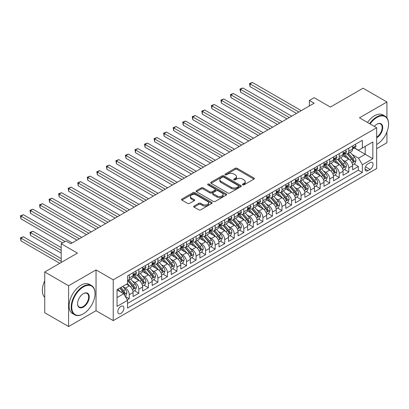 <?xml version="1.0" encoding="UTF-8"?>
<svg xmlns="http://www.w3.org/2000/svg" width="409" height="409" viewBox="0 0 409 409"><rect width="100%" height="100%" fill="white"/><g stroke="black" fill="none" stroke-linecap="round" stroke-linejoin="round"><path stroke-width="0.61" d="M242.68 184.842A0.925 0.537 0 0 0 243.994 184.842L253.948 179.096A1.324 0.767 0 0 0 254.337 178.554A1.324 0.767 0 0 0 253.948 178.012L237.087 168.278A1.324 0.767 0 0 0 235.211 168.278L225.257 174.024A0.925 0.537 0 0 0 224.986 174.403A0.925 0.537 0 0 0 225.257 174.781A0.925 0.537 0 0 0 226.566 174.781L227.854 174.04A4.238 2.449 0 0 1 233.851 174.04L235.257 174.847A4.238 2.449 0 0 1 236.499 176.581A4.238 2.449 0 0 1 235.257 178.309L233.968 179.055A0.925 0.537 0 0 0 233.697 179.433A0.925 0.537 0 0 0 233.968 179.812A0.925 0.537 0 0 0 235.282 179.812L236.571 179.07A4.238 2.449 0 0 1 242.568 179.07L243.968 179.878A4.238 2.449 0 0 1 245.211 181.611A4.238 2.449 0 0 1 243.968 183.339L242.68 184.086A0.925 0.537 0 0 0 242.409 184.464A0.925 0.537 0 0 0 242.68 184.842L242.68 184.086M120.865 313.447A4.32 2.495 120 0 0 123.687 309.639A4.32 2.495 120 0 0 123.022 306.177A4.32 2.495 120 0 0 120.865 306.392A4.32 2.495 120 0 0 118.043 310.201A4.32 2.495 120 0 0 118.702 313.662A4.32 2.495 120 0 0 120.865 313.447M194.081 206.034A1.324 0.767 0 0 0 193.692 206.576A1.324 0.767 0 0 0 194.081 207.112L198.815 209.848A1.324 0.767 0 0 0 200.686 209.848L211.739 203.462A1.324 0.767 0 0 0 212.128 202.92A1.324 0.767 0 0 0 211.739 202.383L194.878 192.644A1.324 0.767 0 0 0 193.002 192.644L181.949 199.03A1.324 0.767 0 0 0 181.56 199.566A1.324 0.767 0 0 0 181.949 200.108L187.665 203.411A1.324 0.767 0 0 0 189.536 203.411L194.27 200.676A1.324 0.767 0 0 0 194.658 200.139A1.324 0.767 0 0 0 194.27 199.597L191.432 197.961A3.543 2.045 0 0 1 190.395 196.514A3.543 2.045 0 0 1 192.583 194.623A3.543 2.045 0 0 1 196.448 195.067L207.547 201.473A3.543 2.045 0 0 1 208.585 202.92A3.543 2.045 0 0 1 206.397 204.812A3.543 2.045 0 0 1 202.537 204.367L200.686 203.299A1.324 0.767 0 0 0 198.815 203.299L194.081 206.034L194.081 207.112M386.929 117.853L386.929 101.974L363.064 88.196L330.375 107.071L314.148 97.7L309.373 100.456L314.148 103.211L70.752 243.738L65.977 240.983L61.207 243.738L61.207 262.471M68.605 285.753L68.605 326.535L96.043 310.692L96.043 269.909L68.605 285.753L44.739 271.98L77.434 253.105L61.207 243.738M96.043 269.909L113.227 279.833L376.669 127.736L376.669 168.513L113.227 320.61L113.227 279.833M386.929 101.974L359.485 117.818L376.669 127.736M227.951 193.022A1.324 0.767 0 0 0 229.822 193.022L240.881 186.642A1.324 0.767 0 0 0 241.269 186.1A1.324 0.767 0 0 0 240.881 185.558L224.014 175.824A1.324 0.767 0 0 0 222.143 175.824L211.085 182.204A1.324 0.767 0 0 0 210.696 182.746A1.324 0.767 0 0 0 211.085 183.288L227.951 193.022M208.222 185.042A0.925 0.537 0 0 1 209.163 185.175L209.163 184.07L226.31 193.968A1.324 0.767 0 0 1 226.698 194.51A1.324 0.767 0 0 1 226.31 195.052L215.257 201.433A1.324 0.767 0 0 1 213.38 201.433L196.519 191.698L196.519 190.614A1.324 0.767 0 0 0 196.131 191.156A1.324 0.767 0 0 0 196.519 191.698M196.519 190.614L201.248 187.884A1.324 0.767 0 0 1 203.12 187.884L209.96 191.831A1.324 0.767 0 0 0 211.836 191.831L214.976 190.021A1.324 0.767 0 0 0 215.364 189.479A1.324 0.767 0 0 0 214.976 188.938L207.854 184.827A0.925 0.537 0 0 1 207.583 184.449A0.925 0.537 0 0 1 208.155 183.958A0.925 0.537 0 0 1 209.163 184.07M68.605 326.535L44.739 312.757L44.739 271.98M376.669 148.677L386.929 142.751L386.929 131.964M127.281 299.879L129.264 298.734L125.302 296.448M123.048 286.714L125.445 288.1A5.399 3.119 60 0 1 129.264 294.71L133.078 292.507L133.078 296.53L138.809 293.222L134.464 290.717M132.593 281.203L134.99 282.588A5.399 3.119 60 0 1 138.809 289.199L142.623 286.995L142.623 291.019L148.355 287.711L144.009 285.206M142.138 275.692L144.535 277.077A5.399 3.119 60 0 1 148.355 283.688L152.168 281.484L152.168 285.508L157.894 282.2L153.554 279.695M151.683 270.18L154.081 271.566A5.399 3.119 60 0 1 157.894 278.176L161.713 275.973L161.713 279.996L167.439 276.689L163.099 274.183M161.228 264.669L163.626 266.054A5.399 3.119 60 0 1 167.439 272.67L171.259 270.461L171.259 274.485L176.985 271.177L172.644 268.672M170.773 259.163L173.171 260.543A5.399 3.119 60 0 1 176.985 267.159L180.804 264.95L180.804 268.974L186.53 265.671L182.189 263.161M180.318 253.652L182.716 255.032A5.399 3.119 60 0 1 186.53 261.648L190.349 259.444L190.349 263.462L196.075 260.16L191.734 257.65M189.863 248.14L192.261 249.521A5.399 3.119 60 0 1 196.075 256.136L199.894 253.933L199.894 257.956L205.62 254.649L201.279 252.138M199.408 242.629L201.806 244.009A5.399 3.119 60 0 1 205.62 250.625L209.439 248.421L209.439 252.445L215.165 249.137L210.824 246.627M208.953 237.118L211.351 238.503A5.399 3.119 60 0 1 215.165 245.114L218.984 242.91L218.984 246.934L224.71 243.626L220.369 241.121M218.498 231.606L220.896 232.992A5.399 3.119 60 0 1 224.71 239.602L228.529 237.399L228.529 241.422L234.255 238.115L229.914 235.61M228.043 226.095L230.441 227.481A5.399 3.119 60 0 1 234.255 234.091L238.074 231.888L238.074 235.911L243.8 232.603L239.459 230.098M237.588 220.584L239.981 221.969A5.399 3.119 60 0 1 243.8 228.58L247.619 226.376L247.619 230.4L253.345 227.092L249.004 224.587M247.133 215.073L249.526 216.458A5.399 3.119 60 0 1 253.345 223.074L257.164 220.865L257.164 224.889L262.89 221.581L258.549 219.076M256.678 209.561L259.071 210.947A5.399 3.119 60 0 1 262.89 217.562L266.709 215.354L266.709 219.377L272.435 216.075L268.094 213.564M266.223 204.055L268.616 205.436A5.399 3.119 60 0 1 272.435 212.051L276.254 209.848L276.254 213.866L281.98 210.563L277.639 208.053M275.768 198.544L278.161 199.924A5.399 3.119 60 0 1 281.98 206.54L285.799 204.336L285.799 208.36L291.525 205.052L287.184 202.542M285.313 193.033L287.706 194.413A5.399 3.119 60 0 1 291.525 201.029L295.344 198.825L295.344 202.849L301.07 199.541L296.729 197.031M294.858 187.521L297.251 188.907A5.399 3.119 60 0 1 301.07 195.517L304.889 193.314L304.889 197.337L310.615 194.03L306.275 191.524M304.403 182.01L306.796 183.396A5.399 3.119 60 0 1 310.615 190.006L314.434 187.803L314.434 191.826L320.16 188.518L315.82 186.013M313.948 176.499L316.341 177.884A5.399 3.119 60 0 1 320.16 184.495L323.979 182.291L323.979 186.315L329.705 183.007L325.365 180.502M323.493 170.988L325.886 172.373A5.399 3.119 60 0 1 329.705 178.984L333.524 176.78L333.524 180.804L339.25 177.496L334.91 174.991M333.038 165.476L335.431 166.862A5.399 3.119 60 0 1 339.25 173.472L343.069 171.269L343.069 175.292L348.795 171.984L348.795 167.966A5.399 3.119 -120 0 0 344.976 161.351L342.578 159.965M344.455 169.479L348.795 171.984M133.078 292.507A5.399 3.119 -120 0 0 129.264 285.891L126.396 284.24M142.623 286.995A5.399 3.119 -120 0 0 138.809 280.385L132.905 276.975M152.168 281.484A5.399 3.119 -120 0 0 148.355 274.874L142.45 271.464M161.713 275.973A5.399 3.119 -120 0 0 157.894 269.362L151.995 265.952M171.259 270.461A5.399 3.119 -120 0 0 167.439 263.851L161.54 260.441M180.804 264.95A5.399 3.119 -120 0 0 176.985 258.34L171.085 254.93M190.349 259.444A5.399 3.119 -120 0 0 186.53 252.828L180.63 249.418M199.894 253.933A5.399 3.119 -120 0 0 196.075 247.317L190.175 243.912M209.439 248.421A5.399 3.119 -120 0 0 205.62 241.806L199.72 238.401M218.984 242.91A5.399 3.119 -120 0 0 215.165 236.295L209.265 232.89M228.529 237.399A5.399 3.119 -120 0 0 224.71 230.788L218.81 227.378M238.074 231.888A5.399 3.119 -120 0 0 234.255 225.277L228.355 221.867M247.619 226.376A5.399 3.119 -120 0 0 243.8 219.766L237.9 216.356M257.164 220.865A5.399 3.119 -120 0 0 253.345 214.255L247.445 210.845M266.709 215.354A5.399 3.119 -120 0 0 262.89 208.743L256.99 205.333M276.254 209.848A5.399 3.119 -120 0 0 272.435 203.232L266.535 199.822M285.799 204.336A5.399 3.119 -120 0 0 281.98 197.721L276.08 194.316M295.344 198.825A5.399 3.119 -120 0 0 291.525 192.21L285.625 188.805M304.889 193.314A5.399 3.119 -120 0 0 301.07 186.698L295.17 183.293M314.434 187.803A5.399 3.119 -120 0 0 310.615 181.192L304.715 177.782M323.979 182.291A5.399 3.119 -120 0 0 320.16 175.681L314.26 172.271M333.524 176.78A5.399 3.119 -120 0 0 329.705 170.17L323.8 166.76M343.069 171.269A5.399 3.119 -120 0 0 339.25 164.658L333.345 161.248M370.079 162.618L367.982 163.83A4.182 2.418 120 0 0 365.247 167.516A4.182 2.418 120 0 0 365.886 170.87A4.182 2.418 120 0 0 367.982 170.665L370.079 169.454A4.182 2.418 120 0 0 372.814 165.763A4.182 2.418 120 0 0 372.175 162.414A4.182 2.418 120 0 0 370.079 162.618M117.046 297.578L123.728 293.718L127.542 300.334L127.542 308.049L362.348 172.48L362.348 164.766L358.529 158.155L352.123 154.459M127.542 300.334L117.046 306.392L117.046 289.638L127.542 283.58L127.542 275.865L362.348 140.302L362.348 148.017L372.85 141.954L372.85 158.707L362.348 164.766M134.939 274.623L134.99 274.654A5.399 3.119 60 0 0 137.69 274.92L141.509 272.716A5.399 3.119 -120 0 0 142.623 270.242L142.623 267.159M144.484 269.112L144.535 269.142A5.399 3.119 60 0 0 147.235 269.408L151.054 267.205A5.399 3.119 -120 0 0 152.168 264.73L152.168 261.648M154.029 263.601L154.081 263.631A5.399 3.119 60 0 0 156.78 263.897L160.599 261.694A5.399 3.119 -120 0 0 161.713 259.219L161.713 256.136M163.574 258.089L163.626 258.12A5.399 3.119 60 0 0 166.325 258.386L170.144 256.182A5.399 3.119 -120 0 0 171.259 253.713L171.259 250.625M173.119 252.578L173.171 252.609A5.399 3.119 60 0 0 175.87 252.874L179.684 250.671A5.399 3.119 -120 0 0 180.804 248.202L180.804 245.114M182.665 247.067L182.716 247.097A5.399 3.119 60 0 0 185.415 247.363L189.229 245.16A5.399 3.119 -120 0 0 190.349 242.69L190.349 239.602M192.21 241.561L192.261 241.586A5.399 3.119 60 0 0 194.96 241.852L198.774 239.648A5.399 3.119 -120 0 0 199.894 237.179L199.894 234.091M201.755 236.049L201.806 236.075A5.399 3.119 60 0 0 204.505 236.346L208.319 234.137A5.399 3.119 -120 0 0 209.439 231.668L209.439 228.58M211.3 230.538L211.351 230.564A5.399 3.119 60 0 0 214.05 230.834L217.864 228.631A5.399 3.119 -120 0 0 218.984 226.157L218.984 223.069M220.845 225.027L220.896 225.057A5.399 3.119 60 0 0 223.595 225.323L227.409 223.12A5.399 3.119 -120 0 0 228.529 220.645L228.529 217.562M230.39 219.515L230.441 219.546A5.399 3.119 60 0 0 233.14 219.812L236.954 217.608A5.399 3.119 -120 0 0 238.074 215.134L238.074 212.051M239.935 214.004L239.981 214.035A5.399 3.119 60 0 0 242.685 214.301L246.499 212.097A5.399 3.119 -120 0 0 247.619 209.623L247.619 206.54M249.48 208.493L249.526 208.524A5.399 3.119 60 0 0 252.23 208.789L256.044 206.586A5.399 3.119 -120 0 0 257.164 204.117L257.164 201.029M259.025 202.982L259.071 203.012A5.399 3.119 60 0 0 261.775 203.278L265.589 201.075A5.399 3.119 -120 0 0 266.709 198.605L266.709 195.517M268.57 197.47L268.616 197.501A5.399 3.119 60 0 0 271.315 197.767L275.134 195.563A5.399 3.119 -120 0 0 276.254 193.094L276.254 190.006M278.115 191.964L278.161 191.99A5.399 3.119 60 0 0 280.86 192.256L284.679 190.052A5.399 3.119 -120 0 0 285.799 187.583L285.799 184.495M287.66 186.453L287.706 186.478A5.399 3.119 60 0 0 290.405 186.749L294.224 184.541A5.399 3.119 -120 0 0 295.344 182.071L295.344 178.984M297.205 180.942L297.251 180.967A5.399 3.119 60 0 0 299.95 181.238L303.769 179.035A5.399 3.119 -120 0 0 304.889 176.56L304.889 173.472M306.75 175.43L306.796 175.456A5.399 3.119 60 0 0 309.495 175.727L313.314 173.523A5.399 3.119 -120 0 0 314.434 171.049L314.434 167.966M316.295 169.919L316.341 169.95A5.399 3.119 60 0 0 319.04 170.216L322.859 168.012A5.399 3.119 -120 0 0 323.979 165.538L323.979 162.455M325.84 164.408L325.886 164.438A5.399 3.119 60 0 0 328.585 164.704L332.405 162.501A5.399 3.119 -120 0 0 333.524 160.026L333.524 156.944M335.38 158.897L335.431 158.927A5.399 3.119 60 0 0 338.131 159.193L341.95 156.99A5.399 3.119 -120 0 0 343.069 154.52L343.069 151.432M127.542 303.417L358.34 170.17L358.34 166.478L352.614 169.781L352.614 165.757A5.399 3.119 -120 0 0 348.795 159.147L342.89 155.737M344.925 153.385L344.976 153.416A5.399 3.119 -120 0 0 347.676 153.682A5.399 3.119 -120 0 0 348.795 151.212L348.795 148.124M347.676 153.682L351.495 151.478A5.399 3.119 -120 0 0 352.614 149.009L352.614 145.921M129.264 274.874L129.264 277.956A5.399 3.119 60 0 1 128.145 280.431A5.399 3.119 60 0 1 127.542 280.646M128.145 280.431L131.964 278.227A5.399 3.119 -120 0 0 133.078 275.753L133.078 272.665M138.809 269.362L138.809 272.445A5.399 3.119 60 0 1 137.69 274.92M148.355 263.851L148.355 266.934A5.399 3.119 60 0 1 147.235 269.408M157.894 258.34L157.894 261.428A5.399 3.119 60 0 1 156.78 263.897M167.439 252.828L167.439 255.916A5.399 3.119 60 0 1 166.325 258.386M176.985 247.317L176.985 250.405A5.399 3.119 60 0 1 175.87 252.874M186.53 241.806L186.53 244.894A5.399 3.119 60 0 1 185.415 247.363M196.075 236.295L196.075 239.383A5.399 3.119 60 0 1 194.96 241.852M205.62 230.783L205.62 233.871A5.399 3.119 60 0 1 204.505 236.346M215.165 225.277L215.165 228.36A5.399 3.119 60 0 1 214.05 230.834M224.71 219.766L224.71 222.849A5.399 3.119 60 0 1 223.595 225.323M234.255 214.255L234.255 217.337A5.399 3.119 60 0 1 233.14 219.812M243.8 208.743L243.8 211.831A5.399 3.119 60 0 1 242.685 214.301M253.345 203.232L253.345 206.32A5.399 3.119 60 0 1 252.23 208.789M262.89 197.721L262.89 200.809A5.399 3.119 60 0 1 261.775 203.278M272.435 192.21L272.435 195.297A5.399 3.119 60 0 1 271.315 197.767M281.98 186.698L281.98 189.786A5.399 3.119 60 0 1 280.86 192.256M291.525 181.187L291.525 184.275A5.399 3.119 60 0 1 290.405 186.749M301.07 175.681L301.07 178.764A5.399 3.119 60 0 1 299.95 181.238M310.615 170.17L310.615 173.252A5.399 3.119 60 0 1 309.495 175.727M320.16 164.658L320.16 167.741A5.399 3.119 60 0 1 319.04 170.216M329.705 159.147L329.705 162.235A5.399 3.119 60 0 1 328.585 164.704M339.25 153.636L339.25 156.724A5.399 3.119 60 0 1 338.131 159.193M339.25 173.472L339.25 177.496M329.705 178.984L329.705 183.007M320.16 184.495L320.16 188.518M310.615 190.006L310.615 194.03M301.07 195.517L301.07 199.541M291.525 201.029L291.525 205.052M281.98 206.54L281.98 210.563M272.435 212.051L272.435 216.075M262.89 217.562L262.89 221.581M253.345 223.074L253.345 227.092M243.8 228.58L243.8 232.603M234.255 234.091L234.255 238.115M224.71 239.602L224.71 243.626M215.165 245.114L215.165 249.137M205.62 250.625L205.62 254.649M196.075 256.136L196.075 260.16M186.53 261.648L186.53 265.671M176.985 267.159L176.985 271.177M167.439 272.67L167.439 276.689M157.894 278.176L157.894 282.2M148.355 283.688L148.355 287.711M138.809 289.199L138.809 293.222M129.264 294.71L129.264 298.734M123.728 293.718L117.046 289.863M358.529 158.155L365.211 154.295L365.211 146.361L372.85 141.954M354.281 147.986L372.85 158.707M354.47 147.874L358.529 150.221L362.348 148.017M96.043 310.692L113.227 320.61M309.373 100.456L309.373 105.967M354 163.968L358.34 166.478M358.34 170.17L362.348 172.48M243.053 184.975L243.968 184.444A4.238 2.449 0 0 0 245.211 182.711L245.211 181.611M236.499 176.581L236.499 177.68A4.238 2.449 0 0 1 235.257 179.413L234.342 179.945M253.933 179.106L237.087 169.377A1.324 0.767 0 0 0 235.211 169.377L225.625 174.914M240.86 186.652L224.014 176.923A1.324 0.767 0 0 0 222.143 176.923L211.105 183.298M238.539 186.478A0.925 0.537 0 0 0 238.81 186.1A0.925 0.537 0 0 0 238.539 185.722L223.733 177.174A0.925 0.537 0 0 0 222.424 177.174L221.064 177.961A4.238 2.449 0 0 0 219.822 179.689A4.238 2.449 0 0 0 221.064 181.422L231.182 187.261A4.238 2.449 0 0 0 237.179 187.261L238.539 186.478L238.539 187.583A0.925 0.537 0 0 0 238.81 187.204L238.81 186.1M219.822 179.689L219.822 180.793A4.238 2.449 0 0 0 221.064 182.521L221.064 181.422M238.539 187.583L237.179 188.365A4.238 2.449 0 0 1 231.182 188.365L221.064 182.521M196.535 191.709L201.248 188.989L201.248 187.884M215.364 189.479L215.364 190.584A1.324 0.767 0 0 1 214.976 191.126L211.836 192.936A1.324 0.767 0 0 1 209.96 192.936L203.12 188.989A1.324 0.767 0 0 0 201.248 188.989M209.163 185.175L226.295 195.062M217.056 195.931A3.543 2.045 0 0 0 220.921 196.376A3.543 2.045 0 0 0 223.109 194.485A3.543 2.045 0 0 0 222.072 193.038L218.161 190.778A1.324 0.767 0 0 0 216.284 190.778L213.145 192.593A1.324 0.767 0 0 0 212.757 193.13A1.324 0.767 0 0 0 213.145 193.672L217.056 195.931L217.056 197.036A3.543 2.045 0 0 0 220.921 197.475A3.543 2.045 0 0 0 223.109 195.584L223.109 194.485M212.757 193.13L212.757 194.234A1.324 0.767 0 0 0 213.145 194.776L213.145 193.672M217.056 197.036L213.145 194.776M208.585 202.92L208.585 204.025A3.543 2.045 0 0 1 206.397 205.916A3.543 2.045 0 0 1 202.537 205.471L200.686 204.403A1.324 0.767 0 0 0 198.815 204.403L194.101 207.123M190.395 196.514L190.395 197.613A3.543 2.045 0 0 0 191.432 199.06L191.432 197.961M194.249 200.686L191.432 199.06M211.724 203.472L194.878 193.748A1.324 0.767 0 0 0 193.002 193.748L181.964 200.119M352.532 164.812L355.002 163.39L355.953 160.635A3.579 2.065 -120 0 0 354.562 157.276L350.201 152.225M349.327 159.495L344.342 153.723M346.489 157.818L343.596 154.464A8.574 4.949 -120 0 0 343.33 154.167M250.052 108.641L277.399 124.428L230.962 97.618L230.962 94.862L233.35 93.487L282.174 121.672M347.19 153.876L351.602 158.983A3.579 2.065 60 0 1 352.875 161.448C353.417 162.168 353.795 161.949 354.02 160.788A3.579 2.065 -120 0 0 352.747 158.324L348.386 153.273M347.451 153.794L352.19 159.28A1.82 1.053 60 0 1 352.65 159.996L354.02 160.788M352.875 161.448L353.136 161.872M355.145 144.459L355.953 145.865A3.579 2.065 60 0 1 355.211 147.45L353.402 148.498A3.579 2.065 -120 0 0 354.02 147.669L353.949 147.352M298.877 112.03L250.052 83.845L252.44 82.465L301.259 110.65M352.732 148.661L352.747 148.661A3.579 2.065 -120 0 0 353.402 148.498M353.56 147.404L354.02 147.669C353.795 147.133 353.417 147.352 352.875 148.334A3.579 2.065 60 0 1 352.614 148.84M296.489 113.405L250.052 86.601L250.052 83.845L249.526 83.538L252.44 82.465M250.052 86.601L249.526 83.538M376.669 144.489L376.904 144.351L376.669 144.489A16.467 9.509 120 0 0 376.904 144.351L376.904 144.351A16.467 9.509 120 0 0 388.55 124.183A16.467 9.509 120 0 0 376.904 117.46A16.467 9.509 120 0 0 370.089 123.937M369.598 123.656A16.871 9.739 -60 0 1 376.617 116.964A16.871 9.739 -60 0 1 385.053 116.125A16.871 9.739 -60 0 1 388.55 123.85A16.871 9.739 -60 0 1 388.55 124.019M374.317 126.376A8.236 4.755 -60 0 1 376.904 124.183A8.236 4.755 -60 0 1 382.727 127.542A8.236 4.755 -60 0 1 376.904 137.629A8.236 4.755 -60 0 1 376.669 137.761M367.497 122.439A16.871 9.739 -60 0 1 374.521 115.752A16.871 9.739 -60 0 1 382.957 114.914L385.053 116.125M376.669 137.102A7.827 4.519 120 0 0 381.74 130.2A7.827 4.519 120 0 0 380.534 123.958A7.827 4.519 120 0 0 376.761 124.27M83.114 313.969L83.4 313.805A16.467 9.509 120 0 0 95.041 293.636A16.467 9.509 120 0 0 83.4 286.913A16.467 9.509 120 0 0 71.754 307.082A16.467 9.509 120 0 0 83.4 313.805L83.114 313.969A16.871 9.739 -60 0 1 74.678 314.807A16.871 9.739 -60 0 1 72.091 301.285A16.871 9.739 -60 0 1 83.114 286.418A16.871 9.739 -60 0 1 91.55 285.579A16.871 9.739 -60 0 1 95.041 293.304A16.871 9.739 -60 0 1 95.041 293.473M83.4 307.082A8.236 4.755 -60 0 1 77.577 303.718A8.236 4.755 -60 0 1 83.4 293.636L83.4 293.636A8.236 4.755 -60 0 1 89.223 296.995A8.236 4.755 -60 0 1 83.4 307.082M77.577 303.55A7.827 4.519 120 0 0 79.198 306.975A7.827 4.519 120 0 0 83.114 306.586A7.827 4.519 120 0 0 88.226 299.685A7.827 4.519 120 0 0 87.025 293.411A7.827 4.519 120 0 0 83.252 293.723M74.678 314.807L72.577 313.596A16.871 9.739 -60 0 1 69.99 300.073A16.871 9.739 -60 0 1 81.013 285.206A16.871 9.739 -60 0 1 89.448 284.367L91.55 285.579M44.739 297.328A16.871 9.739 -60 0 1 44.739 280.794M342.987 170.323L345.457 168.902L346.408 166.146A3.579 2.065 -120 0 0 345.017 162.787L340.656 157.736M339.782 165.006L334.797 159.234M336.944 163.324L334.051 159.975A8.574 4.949 -120 0 0 333.785 159.679M240.507 114.152L267.854 129.939L221.417 103.129L221.417 100.374L223.805 98.998L272.629 127.184M337.645 159.387L342.057 164.495A3.579 2.065 60 0 1 343.33 166.959C343.872 167.68 344.25 167.46 344.475 166.299A3.579 2.065 -120 0 0 343.202 163.835L338.841 158.784M337.906 159.305L342.645 164.791A1.82 1.053 60 0 1 343.105 165.507L344.475 166.299M343.33 166.959L343.591 167.383M333.442 175.834L335.912 174.413L336.863 171.657A3.579 2.065 -120 0 0 335.472 168.298L331.111 163.247M330.237 170.517L325.252 164.745M327.399 168.835L324.506 165.487A8.574 4.949 -120 0 0 324.24 165.19M230.962 119.663L258.309 135.451L211.872 108.641L211.872 105.885L214.26 104.51L263.084 132.695M328.1 164.899L332.512 170.006A3.579 2.065 60 0 1 333.785 172.47C334.327 173.191 334.705 172.971 334.935 171.811A3.579 2.065 -120 0 0 333.657 169.346L329.296 164.295M328.361 164.817L333.1 170.302A1.82 1.053 60 0 1 333.56 171.013L334.935 171.811M333.785 172.47L334.046 172.895M323.897 181.345L326.367 179.924L327.318 177.169A3.579 2.065 -120 0 0 325.927 173.81L321.566 168.759M320.692 176.028L315.707 170.256M317.854 174.346L314.961 170.998A8.574 4.949 -120 0 0 314.695 170.701M221.417 125.174L248.764 140.962L202.327 114.152L202.327 111.396L204.715 110.021L253.539 138.206M318.555 170.41L322.967 175.517A3.579 2.065 60 0 1 324.24 177.981C324.782 178.702 325.16 178.477 325.39 177.317A3.579 2.065 -120 0 0 324.112 174.853L319.751 169.807M318.815 170.328L323.555 175.814A1.82 1.053 60 0 1 324.015 176.524L325.39 177.317M324.24 177.981L324.501 178.406M314.352 186.857L316.822 185.435L317.773 182.68A3.579 2.065 -120 0 0 316.382 179.321L312.021 174.27M311.147 181.54L306.162 175.768M308.309 179.858L305.416 176.509A8.574 4.949 -120 0 0 305.15 176.213M211.872 130.686L239.219 146.473L192.782 119.663L192.782 116.908L195.17 115.527L243.994 143.717M309.01 175.921L313.422 181.029A3.579 2.065 60 0 1 314.7 183.493C315.237 184.208 315.615 183.989 315.845 182.828A3.579 2.065 -120 0 0 314.567 180.364L310.206 175.318M309.27 175.834L314.01 181.325A1.82 1.053 60 0 1 314.47 182.036L315.845 182.828M314.7 183.493L314.956 183.917M345.6 149.97L346.408 151.376A3.579 2.065 60 0 1 345.666 152.961L343.857 154.004A3.579 2.065 -120 0 0 344.475 153.181L344.404 152.864M289.332 117.541L240.507 89.351L242.895 87.976L291.714 116.161M343.187 154.173L343.202 154.173A3.579 2.065 -120 0 0 343.857 154.004M344.015 152.915L344.475 153.181C344.25 152.644 343.872 152.864 343.33 153.845A3.579 2.065 60 0 1 343.069 154.351M286.944 118.917L240.507 92.107L240.507 89.351L239.981 89.05L242.895 87.976M240.507 92.107L239.981 89.05M336.055 155.481L336.863 156.887A3.579 2.065 60 0 1 336.121 158.472L334.311 159.515A3.579 2.065 -120 0 0 334.935 158.692L334.859 158.375M279.787 123.053L230.441 94.561L233.35 93.487M333.642 159.684L333.657 159.684A3.579 2.065 -120 0 0 334.311 159.515M334.47 158.426L334.935 158.692C334.705 158.155 334.327 158.375 333.785 159.357A3.579 2.065 60 0 1 333.524 159.863M230.962 97.618L230.441 94.561M326.51 160.993L327.318 162.399A3.579 2.065 60 0 1 326.576 163.978L324.766 165.026A3.579 2.065 -120 0 0 325.39 164.203L325.313 163.886M270.242 128.564L220.896 100.072L223.805 98.998M324.097 165.195L324.112 165.195A3.579 2.065 -120 0 0 324.766 165.026M324.925 163.937L325.39 164.203C325.165 163.666 324.782 163.886 324.24 164.863A3.579 2.065 60 0 1 323.979 165.374M221.417 103.129L220.896 100.072M316.965 166.504L317.773 167.91A3.579 2.065 60 0 1 317.031 169.49L315.221 170.538A3.579 2.065 -120 0 0 315.845 169.715L315.768 169.398M260.697 134.075L211.351 105.583L214.26 104.51M314.552 170.706L314.567 170.706A3.579 2.065 -120 0 0 315.221 170.538M315.38 169.449L315.845 169.715C315.62 169.178 315.237 169.398 314.7 170.374A3.579 2.065 60 0 1 314.434 170.885M211.872 108.641L211.351 105.583M304.807 192.368L307.277 190.942L308.228 188.186A3.579 2.065 -120 0 0 306.837 184.827L302.476 179.781M301.602 187.051L296.617 181.279M298.764 185.369L295.871 182.02A8.574 4.949 -120 0 0 295.605 181.724M202.327 136.197L229.674 151.984L183.237 125.174L183.237 122.419L185.625 121.038L234.449 149.229M299.465 181.432L303.877 186.54A3.579 2.065 60 0 1 305.155 189.004C305.692 189.72 306.07 189.5 306.3 188.339A3.579 2.065 -120 0 0 305.022 185.875L300.661 180.829M299.725 181.345L304.465 186.836A1.82 1.053 60 0 1 304.925 187.547L306.3 188.339M305.155 189.004L305.411 189.428M307.42 172.015L308.228 173.421A3.579 2.065 60 0 1 307.486 175.001L305.676 176.049A3.579 2.065 -120 0 0 306.3 175.226L306.223 174.909M251.152 139.581L201.806 111.095L204.715 110.021M305.007 176.218L305.022 176.218A3.579 2.065 -120 0 0 305.676 176.049M305.835 174.96L306.3 175.226C306.075 174.684 305.692 174.909 305.155 175.885A3.579 2.065 60 0 1 304.889 176.397M202.327 114.152L201.806 111.095M295.262 197.879L297.732 196.453L298.682 193.697A3.579 2.065 -120 0 0 297.292 190.338L292.931 185.292M292.057 192.562L287.072 186.79M289.219 190.88L286.326 187.532A8.574 4.949 -120 0 0 286.06 187.23M192.782 141.703L220.129 157.496L173.692 130.686L173.692 127.93L176.08 126.55L224.904 154.74M289.92 186.944L294.332 192.046A3.579 2.065 60 0 1 295.61 194.51C296.147 195.231 296.525 195.011 296.755 193.851A3.579 2.065 -120 0 0 295.477 191.386L291.116 186.34M290.18 186.857L294.92 192.348A1.82 1.053 60 0 1 295.38 193.058L296.755 193.851M295.61 194.51L295.865 194.935M297.875 177.526L298.682 178.932A3.579 2.065 60 0 1 297.941 180.512L296.131 181.56A3.579 2.065 -120 0 0 296.755 180.737L296.678 180.42M241.607 145.093L192.261 116.606L195.17 115.527M295.462 181.729L295.477 181.729A3.579 2.065 -120 0 0 296.131 181.56M296.29 180.471L296.755 180.737C296.53 180.195 296.147 180.415 295.61 181.397A3.579 2.065 60 0 1 295.344 181.908M192.782 119.663L192.261 116.606M285.717 203.391L288.187 201.964L289.137 199.209A3.579 2.065 -120 0 0 287.747 195.85L283.386 190.804M282.512 198.068L277.527 192.302M279.674 196.392L276.781 193.043A8.574 4.949 -120 0 0 276.515 192.741M183.237 147.214L210.584 163.002L164.147 136.197L164.147 133.441L166.535 132.061L215.359 160.246M280.375 192.45L284.787 197.557A3.579 2.065 60 0 1 286.065 200.021C286.602 200.742 286.98 200.522 287.21 199.362A3.579 2.065 -120 0 0 285.932 196.898L281.571 191.847M280.635 192.368L285.375 197.854A1.82 1.053 60 0 1 285.835 198.569L287.21 199.362M286.065 200.021L286.32 200.446M288.33 183.038L289.137 184.439A3.579 2.065 60 0 1 288.401 186.023L286.586 187.071A3.579 2.065 -120 0 0 287.21 186.248L287.133 185.931M232.061 150.604L182.716 122.117L185.625 121.038M285.917 187.24L285.932 187.24A3.579 2.065 -120 0 0 286.586 187.071M286.745 185.977L287.21 186.248C286.985 185.706 286.602 185.926 286.065 186.908A3.579 2.065 60 0 1 285.799 187.419M183.237 125.174L182.716 122.117M276.172 208.902L278.641 207.475L279.592 204.72A3.579 2.065 -120 0 0 278.202 201.361L273.841 196.315M272.967 203.58L267.982 197.813M270.129 201.903L267.235 198.554A8.574 4.949 -120 0 0 266.97 198.253M173.692 152.726L201.039 168.513L154.602 141.703L154.602 138.948L156.99 137.572L205.814 165.757M270.83 197.961L275.242 203.069A3.579 2.065 60 0 1 276.52 205.533C277.057 206.254 277.435 206.034 277.665 204.873A3.579 2.065 -120 0 0 276.387 202.409L272.026 197.358M271.09 197.879L275.83 203.365A1.82 1.053 60 0 1 276.29 204.081L277.665 204.873M276.52 205.533L276.781 205.957M278.785 188.544L279.592 189.95A3.579 2.065 60 0 1 278.856 191.535L277.041 192.583A3.579 2.065 -120 0 0 277.665 191.755L277.588 191.438M222.516 156.115L173.171 127.623L176.08 126.55M276.372 192.746L276.387 192.746A3.579 2.065 -120 0 0 277.041 192.583M277.2 191.489L277.665 191.755C277.44 191.218 277.057 191.438 276.52 192.419A3.579 2.065 60 0 1 276.254 192.925M173.692 130.686L173.171 127.623M266.627 214.413L269.096 212.987L270.047 210.231A3.579 2.065 -120 0 0 268.657 206.872L264.296 201.821M263.422 209.091L258.437 203.319M260.584 207.414L257.69 204.06A8.574 4.949 -120 0 0 257.425 203.764M164.147 158.237L191.494 174.024L145.057 147.214L145.057 144.459L147.444 143.084L196.269 171.269M261.285 203.472L265.697 208.58A3.579 2.065 60 0 1 266.975 211.044C267.512 211.765 267.89 211.545 268.12 210.384A3.579 2.065 -120 0 0 266.842 207.92L262.481 202.869M261.545 203.391L266.285 208.876A1.82 1.053 60 0 1 266.745 209.592L268.12 210.384M266.975 211.044L267.235 211.468M257.082 219.919L259.551 218.498L260.502 215.742A3.579 2.065 -120 0 0 259.112 212.383L254.751 207.332M253.877 214.602L248.892 208.83M251.039 212.92L248.145 209.572A8.574 4.949 -120 0 0 247.88 209.275M154.602 163.748L181.949 179.536L135.512 152.726L135.512 149.97L137.899 148.595L186.724 176.78M251.739 208.984L256.152 214.091A3.579 2.065 60 0 1 257.43 216.555C257.967 217.276 258.345 217.056 258.575 215.896A3.579 2.065 -120 0 0 257.297 213.432L252.936 208.38M252 208.902L256.74 214.388A1.82 1.053 60 0 1 257.2 215.103L258.575 215.896M257.43 216.555L257.69 216.98M247.537 225.431L250.006 224.009L250.957 221.254A3.579 2.065 -120 0 0 249.567 217.895L245.206 212.844M244.331 220.114L239.347 214.342M241.494 218.432L238.6 215.083A8.574 4.949 -120 0 0 238.335 214.786M145.057 169.26L172.404 185.047L125.967 158.237L125.967 155.481L128.354 154.106L177.179 182.291M242.194 214.495L246.607 219.602A3.579 2.065 60 0 1 247.885 222.067C248.421 222.787 248.8 222.568 249.03 221.407A3.579 2.065 -120 0 0 247.752 218.943L243.391 213.892M242.455 214.413L247.194 219.899A1.82 1.053 60 0 1 247.655 220.609L249.03 221.407M247.885 222.067L248.145 222.491M237.992 230.942L240.461 229.521L241.412 226.765A3.579 2.065 -120 0 0 240.022 223.406L235.661 218.355M234.786 225.625L229.802 219.853M231.949 223.943L229.055 220.594A8.574 4.949 -120 0 0 228.789 220.298M135.512 174.771L162.859 190.558L116.422 163.748L116.422 160.993L118.809 159.617L167.634 187.803M232.649 220.006L237.062 225.114A3.579 2.065 60 0 1 238.34 227.578C238.876 228.299 239.26 228.074 239.485 226.913A3.579 2.065 -120 0 0 238.207 224.449L233.846 219.403M232.91 219.924L237.649 225.41A1.82 1.053 60 0 1 238.11 226.121L239.485 226.913M238.34 227.578L238.6 228.002M228.447 236.453L230.916 235.032L231.867 232.276A3.579 2.065 -120 0 0 230.477 228.917L226.116 223.866M225.241 231.136L220.257 225.364M222.404 229.454L219.51 226.105A8.574 4.949 -120 0 0 219.244 225.809M125.967 180.282L153.314 196.069L106.877 169.26L106.877 166.504L109.264 165.124L158.089 193.314M223.104 225.517L227.516 230.625A3.579 2.065 60 0 1 228.795 233.089C229.331 233.805 229.715 233.585 229.94 232.424A3.579 2.065 -120 0 0 228.662 229.96L224.301 224.914M223.365 225.431L228.104 230.921A1.82 1.053 60 0 1 228.565 231.632L229.94 232.424M228.795 233.089L229.055 233.513M218.902 241.964L221.371 240.538L222.322 237.782A3.579 2.065 -120 0 0 220.932 234.423L216.571 229.377M215.696 236.647L210.712 230.875M212.859 234.965L209.965 231.617A8.574 4.949 -120 0 0 209.699 231.32M116.422 185.793L143.769 201.581L97.337 174.771L97.337 172.015L99.719 170.635L148.544 198.825M213.559 231.029L217.971 236.136A3.579 2.065 60 0 1 219.25 238.6C219.786 239.316 220.17 239.096 220.395 237.936A3.579 2.065 -120 0 0 219.117 235.472L214.756 230.425M213.82 230.942L218.559 236.433A1.82 1.053 60 0 1 219.019 237.143L220.395 237.936M219.25 238.6L219.51 239.025M209.357 247.476L211.826 246.049L212.782 243.294A3.579 2.065 -120 0 0 211.387 239.935L207.026 234.889M206.151 242.159L201.167 236.387M203.314 240.477L200.42 237.128A8.574 4.949 -120 0 0 200.159 236.826M106.877 191.3L134.224 207.092L87.792 180.282L87.792 177.526L90.174 176.146L138.999 204.336M204.014 236.54L208.426 241.642A3.579 2.065 60 0 1 209.705 244.107C210.241 244.827 210.625 244.608 210.85 243.447A3.579 2.065 -120 0 0 209.572 240.983L205.211 235.937M204.275 236.453L209.014 241.944A1.82 1.053 60 0 1 209.474 242.655L210.85 243.447M209.705 244.107L209.965 244.531M199.812 252.987L202.281 251.561L203.237 248.805A3.579 2.065 -120 0 0 201.841 245.446L197.481 240.4M196.606 247.665L191.622 241.898M193.769 245.988L190.88 242.639A8.574 4.949 -120 0 0 190.614 242.338M97.337 196.811L124.679 212.598L78.247 185.793L78.247 183.038L80.629 181.657L129.454 209.843M194.474 242.046L198.881 247.154A3.579 2.065 60 0 1 200.159 249.618C200.696 250.339 201.08 250.119 201.305 248.958A3.579 2.065 -120 0 0 200.027 246.494L195.666 241.443M194.73 241.964L199.469 247.455A1.82 1.053 60 0 1 199.929 248.166L201.305 248.958M200.159 249.618L200.42 250.042M190.272 258.498L192.736 257.072L193.692 254.316A3.579 2.065 -120 0 0 192.296 250.957L187.936 245.911M187.061 253.176L182.077 247.409M184.224 251.499L181.335 248.151A8.574 4.949 -120 0 0 181.069 247.849M87.792 202.322L115.133 218.109L68.702 191.3L68.702 188.544L71.084 187.169L119.909 215.354M184.929 247.557L189.336 252.665A3.579 2.065 60 0 1 190.614 255.129C191.151 255.85 191.535 255.63 191.76 254.47A3.579 2.065 -120 0 0 190.482 252.005L186.121 246.954M185.185 247.476L189.924 252.961A1.82 1.053 60 0 1 190.384 253.677L191.76 254.47M190.614 255.129L190.875 255.553M180.727 264.01L183.191 262.583L184.147 259.827A3.579 2.065 -120 0 0 182.751 256.469L178.39 251.417M177.516 258.687L172.532 252.915M174.679 257.01L171.79 253.657A8.574 4.949 -120 0 0 171.524 253.36M78.247 207.833L105.588 223.621L59.157 196.811L59.157 194.055L61.539 192.68L110.364 220.865M175.384 253.069L179.791 258.176A3.579 2.065 60 0 1 181.069 260.64C181.606 261.361 181.99 261.141 182.215 259.981A3.579 2.065 -120 0 0 180.936 257.517L176.576 252.465M175.64 252.987L180.379 258.473A1.82 1.053 60 0 1 180.839 259.188L182.215 259.981M181.069 260.64L181.33 261.065M171.182 269.516L173.646 268.094L174.602 265.339A3.579 2.065 -120 0 0 173.206 261.98L168.845 256.929M167.971 264.199L162.987 258.427M165.134 262.517L162.245 259.168A8.574 4.949 -120 0 0 161.979 258.871M68.702 213.345L96.043 229.132L49.612 202.322L49.612 199.566L51.994 198.191L100.818 226.376M165.839 258.58L170.246 263.687A3.579 2.065 60 0 1 171.524 266.152C172.061 266.873 172.445 266.653 172.67 265.492A3.579 2.065 -120 0 0 171.391 263.028L167.03 257.977M166.095 258.498L170.834 263.984A1.82 1.053 60 0 1 171.294 264.7L172.67 265.492M171.524 266.152L171.785 266.576M161.637 275.027L164.101 273.606L165.057 270.85A3.579 2.065 -120 0 0 163.661 267.491L159.3 262.44M158.426 269.71L153.441 263.938M155.589 268.028L152.7 264.679A8.574 4.949 -120 0 0 152.434 264.383M59.157 218.856L86.498 234.643L40.067 207.833L40.067 205.078L42.449 203.702L91.273 231.888M156.294 264.091L160.701 269.199A3.579 2.065 60 0 1 161.979 271.663C162.516 272.384 162.9 272.164 163.125 271.003A3.579 2.065 -120 0 0 161.846 268.539L157.485 263.488M156.55 264.01L161.289 269.495A1.82 1.053 60 0 1 161.749 270.206L163.125 271.003M161.979 271.663L162.24 272.087M269.24 194.055L270.047 195.461A3.579 2.065 60 0 1 269.311 197.046L267.496 198.094A3.579 2.065 -120 0 0 268.12 197.266L268.043 196.949M212.971 161.627L163.626 133.135L166.535 132.061M266.826 198.258L266.842 198.258A3.579 2.065 -120 0 0 267.496 198.094M267.655 197L268.12 197.266C267.895 196.729 267.512 196.949 266.975 197.93A3.579 2.065 60 0 1 266.709 198.437M164.147 136.197L163.626 133.135M259.695 199.566L260.502 200.972A3.579 2.065 60 0 1 259.766 202.557L257.951 203.6A3.579 2.065 -120 0 0 258.575 202.777L258.498 202.46M203.426 167.138L154.081 138.646L156.99 137.572M257.281 203.769L257.297 203.769A3.579 2.065 -120 0 0 257.951 203.6M258.11 202.511L258.575 202.777C258.35 202.24 257.967 202.46 257.43 203.442A3.579 2.065 60 0 1 257.164 203.948M154.602 141.703L154.081 138.646M250.15 205.078L250.957 206.484A3.579 2.065 60 0 1 250.221 208.069L248.406 209.111A3.579 2.065 -120 0 0 249.03 208.288L248.953 207.971M193.881 172.649L144.535 144.157L147.444 143.084M247.736 209.28L247.752 209.28A3.579 2.065 -120 0 0 248.406 209.111M248.565 208.023L249.03 208.288C248.805 207.752 248.421 207.971 247.885 208.953A3.579 2.065 60 0 1 247.619 209.459M145.057 147.214L144.535 144.157M240.604 210.589L241.412 211.995A3.579 2.065 60 0 1 240.676 213.575L238.861 214.623A3.579 2.065 -120 0 0 239.485 213.8L239.408 213.483M184.336 178.16L134.99 149.668L137.899 148.595M238.191 214.791L238.207 214.791A3.579 2.065 -120 0 0 238.861 214.623M239.02 213.534L239.485 213.8C239.26 213.263 238.876 213.483 238.34 214.459A3.579 2.065 60 0 1 238.074 214.97M135.512 152.726L134.99 149.668M231.059 216.1L231.867 217.506A3.579 2.065 60 0 1 231.131 219.086L229.316 220.134A3.579 2.065 -120 0 0 229.94 219.311L229.863 218.994M174.791 183.672L125.445 155.18L128.354 154.106M228.646 220.303L228.662 220.303A3.579 2.065 -120 0 0 229.316 220.134M229.475 219.045L229.94 219.311C229.715 218.774 229.331 218.994 228.795 219.97A3.579 2.065 60 0 1 228.529 220.482M125.967 158.237L125.445 155.18M221.514 221.612L222.322 223.017A3.579 2.065 60 0 1 221.586 224.597L219.771 225.645A3.579 2.065 -120 0 0 220.395 224.822L220.318 224.505M165.246 189.178L115.9 160.691L118.809 159.617M219.101 225.814L219.117 225.814A3.579 2.065 -120 0 0 219.771 225.645M219.93 224.556L220.395 224.822C220.17 224.28 219.786 224.505 219.25 225.482A3.579 2.065 60 0 1 218.984 225.993M116.422 163.748L115.9 160.691M211.969 227.123L212.782 228.529A3.579 2.065 60 0 1 212.041 230.109L210.226 231.157A3.579 2.065 -120 0 0 210.85 230.333L210.773 230.016M155.701 194.689L106.355 166.202L109.264 165.124M209.561 231.325L209.572 231.325A3.579 2.065 -120 0 0 210.226 231.157M210.384 230.068L210.85 230.333C210.625 229.792 210.241 230.011 209.705 230.993A3.579 2.065 60 0 1 209.439 231.504M106.877 169.26L106.355 166.202M202.424 232.634L203.237 234.035A3.579 2.065 60 0 1 202.496 235.62L200.681 236.668A3.579 2.065 -120 0 0 201.305 235.845L201.228 235.528M146.156 200.2L96.81 171.714L99.719 170.635M200.016 236.837L200.027 236.837A3.579 2.065 -120 0 0 200.681 236.668M200.839 235.574L201.305 235.845C201.08 235.303 200.696 235.523 200.159 236.504A3.579 2.065 60 0 1 199.894 237.016M97.337 174.771L96.81 171.714M192.879 238.14L193.692 239.546A3.579 2.065 60 0 1 192.951 241.131L191.136 242.179A3.579 2.065 -120 0 0 191.76 241.356L191.683 241.034M136.611 205.712L87.265 177.22L90.174 176.146M190.471 242.343L190.482 242.343A3.579 2.065 -120 0 0 191.136 242.179M191.294 241.085L191.76 241.356C191.535 240.814 191.151 241.034 190.614 242.016A3.579 2.065 60 0 1 190.349 242.522M87.792 180.282L87.265 177.22M183.334 243.652L184.147 245.057A3.579 2.065 60 0 1 183.406 246.642L181.591 247.69A3.579 2.065 -120 0 0 182.215 246.862L182.138 246.545M127.066 211.223L77.72 182.731L80.629 181.657M180.926 247.854L180.936 247.854A3.579 2.065 -120 0 0 181.591 247.69M181.754 246.596L182.215 246.862C181.99 246.325 181.606 246.545 181.069 247.527A3.579 2.065 60 0 1 180.804 248.033M78.247 185.793L77.72 182.731M173.789 249.163L174.602 250.569A3.579 2.065 60 0 1 173.861 252.154L172.046 253.197A3.579 2.065 -120 0 0 172.67 252.373L172.593 252.056M117.521 216.734L68.175 188.242L71.084 187.169M171.381 253.365L171.391 253.365A3.579 2.065 -120 0 0 172.046 253.197M172.209 252.108L172.67 252.373C172.445 251.837 172.061 252.056 171.524 253.038A3.579 2.065 60 0 1 171.259 253.544M68.702 191.3L68.175 188.242M164.244 254.674L165.057 256.08A3.579 2.065 60 0 1 164.316 257.665L162.501 258.708A3.579 2.065 -120 0 0 163.125 257.885L163.048 257.568M107.976 222.245L58.63 193.754L61.539 192.68M161.836 258.877L161.846 258.877A3.579 2.065 -120 0 0 162.501 258.708M162.664 257.619L163.125 257.885C162.9 257.348 162.516 257.568 161.979 258.549A3.579 2.065 60 0 1 161.713 259.055M59.157 196.811L58.63 193.754M152.092 280.538L154.556 279.117L155.512 276.361A3.579 2.065 -120 0 0 154.116 273.002L149.755 267.951M148.881 275.221L143.896 269.449M146.044 273.539L143.155 270.191A8.574 4.949 -120 0 0 142.889 269.894M49.612 224.367L76.953 240.155L30.522 213.345L30.522 210.589L32.904 209.214L81.728 237.399M146.749 269.603L151.156 274.71A3.579 2.065 60 0 1 152.434 277.174C152.971 277.895 153.355 277.67 153.579 276.51A3.579 2.065 -120 0 0 152.301 274.045L147.94 268.999M147.005 269.521L151.744 275.006A1.82 1.053 60 0 1 152.204 275.717L153.579 276.51M152.434 277.174L152.695 277.599M142.547 286.049L145.011 284.628L145.967 281.873A3.579 2.065 -120 0 0 144.571 278.514L140.21 273.463M139.336 280.732L134.351 274.96M136.499 279.05L133.61 275.702A8.574 4.949 -120 0 0 133.344 275.405M40.067 229.878L62.638 242.91L20.977 218.856L20.977 216.1L23.359 214.72L72.183 242.91M137.204 275.114L141.611 280.221A3.579 2.065 60 0 1 142.889 282.685C143.426 283.401 143.81 283.181 144.034 282.021A3.579 2.065 -120 0 0 142.756 279.557L138.395 274.511M137.46 275.027L142.199 280.518A1.82 1.053 60 0 1 142.659 281.228L144.034 282.021M142.889 282.685L143.15 283.11M133.002 291.561L135.466 290.134L136.422 287.379A3.579 2.065 -120 0 0 135.026 284.02L130.665 278.974M129.791 286.244L127.511 283.601M126.954 284.562L126.585 284.132M61.207 247.593L32.904 231.254L30.522 232.634L30.522 235.39L61.207 253.105M127.659 280.625L132.066 285.733A3.579 2.065 60 0 1 133.344 288.197C133.881 288.912 134.264 288.693 134.489 287.532A3.579 2.065 -120 0 0 133.216 285.068L128.85 280.022M127.915 280.538L132.659 286.029A1.82 1.053 60 0 1 133.114 286.74L134.489 287.532M133.344 288.197L133.605 288.621M30.522 235.39L29.995 232.327L61.207 250.349M29.995 232.327L32.904 231.254M125.108 296.116L125.921 295.646L126.877 292.89A3.579 2.065 -120 0 0 125.481 289.531L122.736 286.356M120.174 291.668L117.966 289.112M117.414 290.073L117.046 289.649M61.207 258.616L23.359 236.765L20.977 238.145L20.977 240.896L59.775 263.299M119.776 288.064L122.521 291.244A3.579 2.065 60 0 1 123.799 293.703C124.336 294.424 124.719 294.204 124.944 293.043A3.579 2.065 -120 0 0 123.671 290.579L120.921 287.399M120.001 287.936L123.114 291.54A1.82 1.053 60 0 1 123.569 292.251L124.944 293.043M123.799 293.703L124.06 294.127M20.977 240.896L20.45 237.839L61.207 261.371M20.45 237.839L23.359 236.765M154.699 260.185L155.512 261.591A3.579 2.065 60 0 1 154.771 263.171L152.956 264.219A3.579 2.065 -120 0 0 153.579 263.396L153.503 263.079M98.431 227.757L49.085 199.265L51.994 198.191M152.291 264.388L152.301 264.388A3.579 2.065 -120 0 0 152.956 264.219M153.119 263.13L153.579 263.396C153.355 262.859 152.971 263.079 152.434 264.056A3.579 2.065 60 0 1 152.168 264.567M49.612 202.322L49.085 199.265M145.154 265.697L145.967 267.103A3.579 2.065 60 0 1 145.226 268.682L143.411 269.73A3.579 2.065 -120 0 0 144.034 268.907L143.958 268.59M88.886 233.268L39.54 204.776L42.449 203.702M142.746 269.899L142.756 269.899A3.579 2.065 -120 0 0 143.411 269.73M143.574 268.641L144.034 268.907C143.81 268.37 143.426 268.59 142.889 269.567A3.579 2.065 60 0 1 142.623 270.078M40.067 207.833L39.54 204.776M135.609 271.208L136.422 272.614A3.579 2.065 60 0 1 135.681 274.194L133.866 275.242A3.579 2.065 -120 0 0 134.489 274.419L134.413 274.102M79.341 238.774L29.995 210.287L32.904 209.214M133.201 275.41L133.216 275.41A3.579 2.065 -120 0 0 133.866 275.242M134.029 274.153L134.489 274.419C134.264 273.877 133.881 274.102 133.344 275.078A3.579 2.065 60 0 1 133.078 275.589M30.522 213.345L29.995 210.287M65.026 241.53L20.45 215.799L23.359 214.72M20.977 218.856L20.45 215.799M125.445 288.1L129.264 285.891M134.99 282.588L138.809 280.385M144.535 277.077L148.355 274.874M154.081 271.566L157.894 269.362M163.626 266.054L167.439 263.851M173.171 260.543L176.985 258.34M182.716 255.032L186.53 252.828M192.261 249.521L196.075 247.317M201.806 244.009L205.62 241.806M211.351 238.503L215.165 236.295M220.896 232.992L224.71 230.788M230.441 227.481L234.255 225.277M239.981 221.969L243.8 219.766M249.526 216.458L253.345 214.255M259.071 210.947L262.89 208.743M268.616 205.436L272.435 203.232M278.161 199.924L281.98 197.721M287.706 194.413L291.525 192.21M297.251 188.907L301.07 186.698M306.796 183.396L310.615 181.192M316.341 177.884L320.16 175.681M325.886 172.373L329.705 170.17M335.431 166.862L339.25 164.658M344.976 161.351L348.795 159.147M348.795 151.212L352.614 149.009M129.264 277.956L133.078 275.753M138.809 272.445L142.623 270.242M148.355 266.934L152.168 264.73M157.894 261.428L161.713 259.219M167.439 255.916L171.259 253.713M176.985 250.405L180.804 248.202M186.53 244.894L190.349 242.69M196.075 239.383L199.894 237.179M205.62 233.871L209.439 231.668M215.165 228.36L218.984 226.157M224.71 222.849L228.529 220.645M234.255 217.337L238.074 215.134M243.8 211.831L247.619 209.623M253.345 206.32L257.164 204.117M262.89 200.809L266.709 198.605M272.435 195.297L276.254 193.094M281.98 189.786L285.799 187.583M291.525 184.275L295.344 182.071M301.07 178.764L304.889 176.56M310.615 173.252L314.434 171.049M320.16 167.741L323.979 165.538M329.705 162.235L333.524 160.026M339.25 156.724L343.069 154.52M348.795 167.966L352.614 165.757M365.503 166.811L370.079 169.454M365.022 168.958L367.982 170.665M243.968 184.444L243.968 183.339M233.968 179.812L233.968 179.055M235.257 179.413L235.257 178.309M225.257 174.781L225.257 174.024M235.211 169.377L235.211 168.278M237.087 169.377L237.087 168.278M253.948 179.096L253.948 178.012M211.085 183.288L211.085 182.204M222.143 176.923L222.143 175.824M224.014 176.923L224.014 175.824M240.881 186.642L240.881 185.558M231.182 188.365L231.182 187.261M237.179 188.365L237.179 187.261M203.12 188.989L203.12 187.884M209.96 192.936L209.96 191.831M211.836 192.936L211.836 191.831M214.976 191.126L214.976 190.021M226.31 195.052L226.31 193.968M198.815 204.403L198.815 203.299M200.686 204.403L200.686 203.299M202.537 205.471L202.537 204.367M194.27 200.676L194.27 199.597M181.949 200.108L181.949 199.03M193.002 193.748L193.002 192.644M194.878 193.748L194.878 192.644M211.739 203.462L211.739 202.383M351.985 162.981L355.932 160.701M352.747 158.324L354.562 157.276M349.894 159.97L351.602 158.983M355.932 145.824L352.614 147.741M342.44 168.493L346.387 166.212M343.202 163.835L345.017 162.787M340.349 165.481L342.057 164.495M332.895 173.999L336.842 171.724M333.657 169.346L335.472 168.298M330.804 170.993L332.512 170.006M323.35 179.51L327.297 177.235M324.112 174.853L325.927 173.81M321.259 176.499L322.967 175.517M313.81 185.021L317.752 182.746M314.567 180.364L316.382 179.321M311.714 182.01L313.422 181.029M346.387 151.335L343.069 153.252M336.842 156.846L333.524 158.758M327.297 162.358L323.979 164.27M317.752 167.869L314.434 169.781M304.265 190.533L308.207 188.258M305.022 185.875L306.837 184.827M302.169 187.521L303.877 186.54M308.207 173.38L304.889 175.292M294.72 196.044L298.662 193.769M295.477 191.386L297.292 190.338M292.624 193.033L294.332 192.046M298.662 178.886L295.344 180.804M285.175 201.555L289.117 199.28M285.932 196.898L287.747 195.85M283.079 198.544L284.787 197.557M289.117 184.398L285.799 186.315M275.63 207.066L279.572 204.791M276.387 202.409L278.202 201.361M273.534 204.055L275.242 203.069M279.572 189.909L276.254 191.826M266.085 212.578L270.027 210.298M266.842 207.92L268.657 206.872M263.989 209.566L265.697 208.58M256.54 218.089L260.482 215.809M257.297 213.432L259.112 212.383M254.444 215.078L256.152 214.091M246.995 223.6L250.937 221.32M247.752 218.943L249.567 217.895M244.904 220.589L246.607 219.602M237.45 229.106L241.392 226.831M238.207 224.449L240.022 223.406M235.359 226.095L237.062 225.114M227.905 234.618L231.847 232.343M228.662 229.96L230.477 228.917M225.814 231.606L227.516 230.625M218.36 240.129L222.302 237.854M219.117 235.472L220.932 234.423M216.269 237.118L217.971 236.136M208.815 245.64L212.757 243.365M209.572 240.983L211.387 239.935M206.724 242.629L208.426 241.642M199.27 251.152L203.212 248.876M200.027 246.494L201.841 245.446M197.179 248.14L198.881 247.154M189.725 256.663L193.667 254.388M190.482 252.005L192.296 250.957M187.634 253.652L189.336 252.665M180.18 262.174L184.122 259.894M180.936 257.517L182.751 256.469M178.089 259.163L179.791 258.176M170.635 267.685L174.577 265.405M171.391 263.028L173.206 261.98M168.544 264.674L170.246 263.687M161.09 273.197L165.031 270.916M161.846 268.539L163.661 267.491M158.999 270.185L160.701 269.199M270.027 195.42L266.709 197.337M260.482 200.931L257.164 202.849M250.937 206.443L247.619 208.355M241.392 211.954L238.074 213.866M231.847 217.465L228.529 219.377M222.302 222.977L218.984 224.889M212.757 228.483L209.439 230.4M203.212 233.994L199.894 235.911M193.667 239.505L190.349 241.422M184.122 245.017L180.804 246.934M174.577 250.528L171.259 252.445M165.031 256.039L161.713 257.951M151.545 278.703L155.486 276.428M152.301 274.045L154.116 273.002M149.454 275.692L151.156 274.71M142 284.214L145.941 281.939M142.756 279.557L144.571 278.514M139.909 281.203L141.611 280.221M132.455 289.725L136.396 287.45M133.216 285.068L135.026 284.02M130.364 286.714L132.066 285.733M124.178 294.506L126.851 292.962M123.671 290.579L125.481 289.531M120.977 292.133L122.521 291.244M155.486 261.55L152.168 263.462M145.941 267.062L142.623 268.974M136.396 272.573L133.078 274.485M388.55 124.183L388.55 123.85M95.041 293.636L95.041 293.304"/></g></svg>
